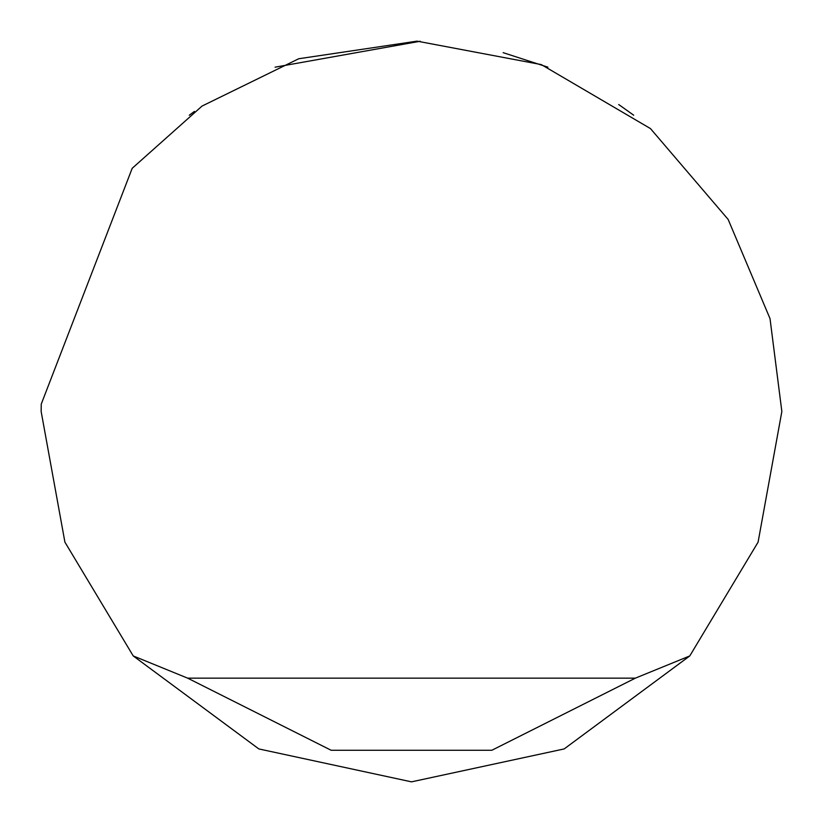 <?xml version="1.0" encoding="UTF-8"?>
<svg xmlns="http://www.w3.org/2000/svg" width="823" height="823" viewBox="0 0 823 823"><rect width="100%" height="100%" fill="white"/><g stroke="black" fill="none" stroke-linecap="round" stroke-linejoin="round"><path stroke-width="1.23" d="M275.067 67.198L420.275 41.253M503.192 52.682L547.933 67.198M618.731 104.562L633.71 115.22M189.29 115.22L194.434 111.424M132.174 168.324L202.077 106.044L298.759 58.731L417.004 41.191L541.328 64.657L650.509 128.594L728.17 219.463L770.019 318.635L781.85 411.5L758.055 542.11L689.736 655.931L564.197 748.909L411.5 781.85L258.803 748.909L133.264 655.931L64.945 542.11L41.15 411.5L41.222 404.093L132.174 168.324M133.264 655.931L187.695 678.152L635.305 678.152L689.736 655.931M187.695 678.152L331.196 750.237L491.804 750.237L635.305 678.152"/></g></svg>
